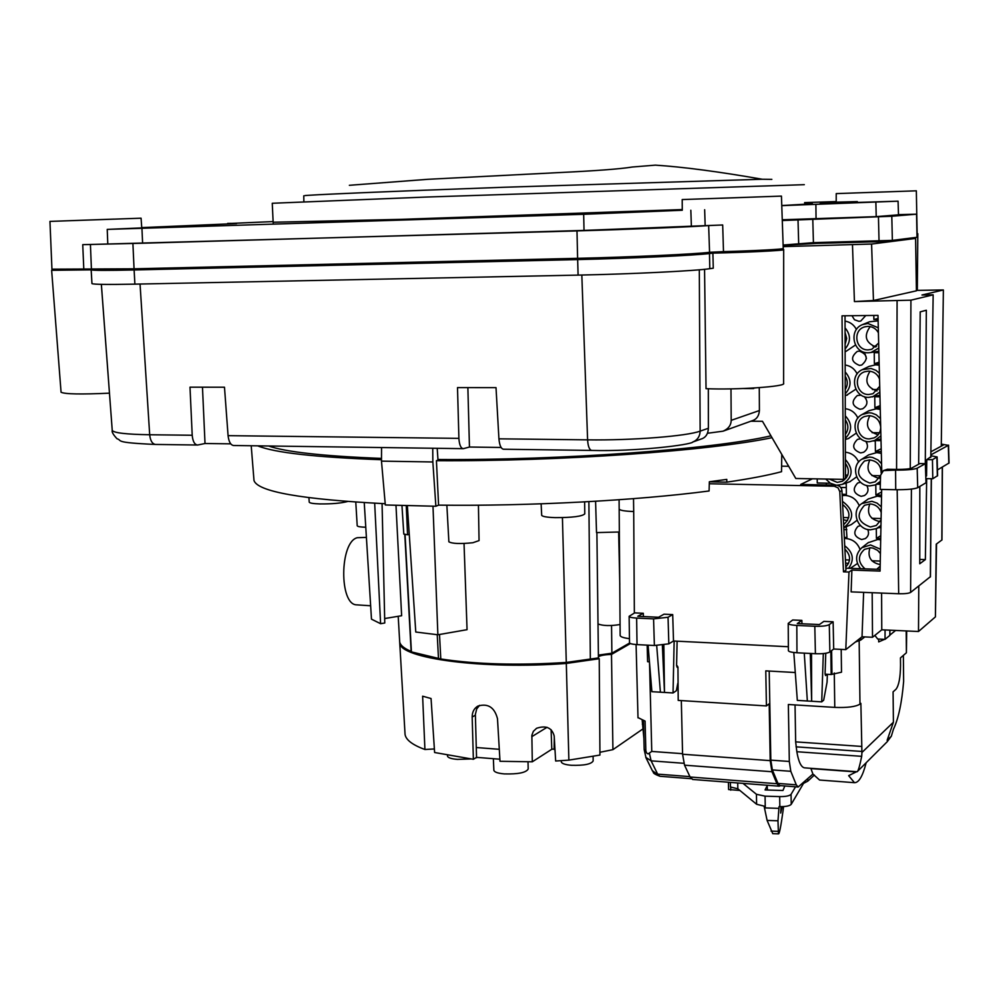 <?xml version="1.0" encoding="UTF-8"?>
<svg xmlns="http://www.w3.org/2000/svg" width="999" height="999" viewBox="0 0 999 999"><rect width="100%" height="100%" fill="white"/><g stroke="black" fill="none" stroke-linecap="round" stroke-linejoin="round"><path stroke-width="1.5" d="M781.443 196.104L682.205 199.563L781.443 196.104L783.241 248.476C785.177 249.163 754.095 250.824 723.488 251.636L709.565 252.297C695.941 254.096 630.381 257.13 577.609 258.329L134.053 268.818L51.948 269.168M917.007 237.287L916.558 214.186L917.007 237.287L892.369 240.384L813.423 242.657L783.129 245.055M917.132 232.892L916.333 190.821L836.225 193.606L916.333 190.821M273.114 221.578L227.622 223.564M875.873 202.422L876.223 216.633L898.501 214.822L898.076 201.174L781.767 205.644M141.071 218.194L49.95 221.403L141.071 218.194L141.758 227.909L107.218 229.395L583.666 214.298L682.267 210.252M141.746 227.61L236.588 223.564M227.622 223.414L236.588 223.326M804.595 202.61L836.2 201.573M836.225 193.606L836.2 202.16L857.342 201.611L820.029 203.621L898.076 201.174M804.607 203.759L812.412 203.796L781.767 205.544M273.152 222.24L401.173 219.355L682.267 209.565M916.308 214.211L891.795 216.246L782.279 220.529M876.223 216.633L782.254 219.768M916.558 214.186L898.488 214.635M141.945 228.509L142.607 243.232L584.028 230.419L722.689 224.975L708.653 225.562L709.565 252.297M723.488 251.636L722.689 224.975M91.409 268.843L90.422 244.493L576.985 230.906C629.72 229.395 695.229 226.723 708.653 225.562M83.791 268.931L82.742 244.655L90.422 244.493M142.607 243.232L82.742 244.655M113.923 219.118L61.988 220.979L113.923 219.118M107.78 243.768L107.23 229.408M690.833 210.252L691.37 225.999M704.67 209.74L705.144 225.462M720.741 198.264L768.343 196.553L720.741 198.264M857.367 202.497L857.342 201.611M882.979 191.958L846.702 193.244L882.979 191.958M273.177 222.914L272.265 203.272L425.636 197.078L804.307 184.678M349.363 185.302L427.834 179.308L556.668 172.702C595.292 170.866 620.454 168.968 632.167 167.033L655.381 165.135C683.041 166.933 718.668 171.628 762.262 179.246L771.852 179.358M762.262 179.246L503.471 187.275C388.099 191.433 304.52 195.042 303.908 195.729L303.908 195.792M917.157 233.891L917.806 233.704L917.144 233.604M941.27 446.191L943.368 289.96L921.977 295.005L933.153 294.83L910.926 300.175L854.432 301.573L873.451 300.512L916.433 290.809L915.596 238.386L908.69 238.336M915.246 238.474L871.59 244.043L783.179 246.628M712.886 253.122L713.274 268.194L709.802 268.694L709.477 253.534L712.886 253.122C745.391 252.46 786.163 250.449 783.678 249.65L777.434 249.275M709.477 253.534C695.691 255.357 630.269 258.391 577.647 259.578L134.116 269.955C106.993 270.554 92.682 270.517 91.171 269.842L91.958 283.604C93.481 284.465 107.792 284.653 134.89 284.141L134.116 269.955M58.679 269.455L51.636 270.304L91.171 269.842M107.168 269.605L109.94 269.231M697.989 253.334L696.166 253.958C682.192 255.569 626.835 258.092 582.305 259.103L109.965 269.817M783.141 245.379L816.782 243.394L882.142 241.633L891.158 240.497M916.433 290.809L915.596 238.399M943.368 289.96L916.77 290.384M385.202 503.721C301.523 499.413 257.792 491.683 253.996 480.544L253.883 479.07M381.493 459.727C315.659 457.317 274.4 452.697 257.68 445.841M268.569 445.991C285.751 452.01 323.389 456.156 381.493 458.404M437.962 459.49C562.425 460.439 714.572 449.138 770.941 435.826M772.027 437.674C710.252 450.786 559.902 461.526 436.426 460.689L437.999 460.127L437.2 448.314M781.767 454.395L781.53 471.703C767.657 475.362 749.425 478.846 726.797 482.155L726.797 479.395L709.352 481.768L709.078 490.984C636.525 500.536 528.771 506.268 438.586 505.132L436.426 460.689M709.29 483.766L834.265 486.238L838.074 487.862L839.797 491.683L841.932 490.559L841.483 488.623L839.797 486.388L837.112 485.202L800.736 484.44L812.437 478.796M925.648 472.427L926.597 472.49M919.754 559.44L925.361 559.615L926.685 478.621L932.804 478.733L932.454 459.702L926.81 459.627L926.548 475.974L925.773 475.961M709.352 481.818L726.797 482.155M826.285 483.166L826.335 484.94M845.853 568.194L880.107 569.38M925.361 559.615L919.754 563.761L919.817 486.451M897.177 489.735L898.688 593.743C904.719 593.868 908.69 593.431 910.601 592.419L930.356 576.723M895.716 489.722L895.591 470.117L883.453 470.591L880.581 475.262L880.194 489.398L895.716 489.722C906.867 489.785 914.197 489.123 917.706 487.699L925.998 482.767L925.349 463.673L919.829 463.586L911.587 468.131C909.227 469.018 904.332 469.443 896.89 469.418L887.424 469.268L883.478 470.579M881.667 489.435L880.082 571.091L851.885 570.092L851.123 591.883L898.688 593.743M750.873 421.216L762.474 421.303L795.803 478.484L843.556 479.37L842.032 315.821L877.996 315.397L881.78 471.978M918.655 464.235L920.216 311.863L926.335 310.239L925.286 463.661M759.265 387.649L759.415 410.539C759.003 415.746 756.767 419.081 752.734 420.542L752.135 420.754M930.806 457.417L933.153 294.83M926.81 459.627L930.818 456.73M781.605 466.158L788.698 466.283M926.647 469.755L925.586 470.354M438.586 505.132L435.876 506.256L385.314 504.97L381.481 461.126L381.556 447.552M435.876 506.256L432.854 461.975L432.742 448.251M411.138 651.41C404.096 648.438 400.274 645.254 399.687 641.87L399.612 640.671M395.979 505.369L401.635 615.721L384.665 618.543M598.389 655.119L611.875 653.209L629.645 642.994M596.89 532.667L598.426 657.916L566.283 662.437C517.994 665.534 476.173 664.372 440.796 658.965L411.426 651.897M611.875 653.209L611.538 625.536M864.809 636.9L860.738 640.072L855.444 641.982M629.457 638.661C623.513 637.911 620.404 636.85 620.154 635.476L620.154 635.264M637.025 644.617L654.382 645.504L653.571 618.868L636.638 618.094L637.025 644.617C632.08 644.268 629.582 643.631 629.52 642.719L629.52 642.607M788.361 646.74L673.501 641.008L668.831 643.831L654.382 645.504M936.525 543.956L935.414 616.883L918.493 631.505L881.767 629.807L872.514 637.275L862.037 636.775L845.791 649.612L833.69 649.013L829.869 651.972C827.422 653.371 822.602 653.945 815.409 653.708L796.965 652.772C791.383 652.372 788.523 651.648 788.386 650.599L788.386 650.474M620.079 624.525C610.476 626.073 603.109 625.886 597.989 623.975M643.88 738.323L642.22 720.454M942.394 467.045L941.957 539.922L936.238 544.168L935.414 616.883M918.493 631.505L918.793 586.026M618.656 532.155L619.792 584.627M619.405 531.992L596.515 532.604L595.579 501.261M584.652 501.885L584.777 513.861C582.267 516.371 572.427 517.632 555.257 517.632C546.903 517.345 542.37 516.558 541.683 515.297L541.67 515.147M478.434 505.194L479.058 540.596L472.877 542.732C460.239 544.018 452.235 543.706 448.876 541.808L448.863 541.695M365.771 527.235C360.477 527.085 357.63 526.61 357.205 525.786L357.192 525.699M364.248 502.659L371.478 619.155L380.594 623.701L374.675 503.234M382.068 503.583L384.765 623.001L380.594 623.701M309.215 502.035L309.215 502.147C309.715 503.134 313.299 503.721 319.967 503.933C331.743 504.033 340.921 503.234 347.49 501.535M464.036 543.481L467.057 629.682L437.874 634.777L415.771 632.03L407.355 505.706M439.51 634.49L440.796 658.965M406.268 505.681L407.555 534.752L403.796 534.09L401.96 505.556M407.555 534.752L409.265 534.502M432.992 506.218L437.874 634.777M633.516 498.651L633.703 511.525C624.787 511.226 619.967 510.414 619.243 509.103L619.243 508.953M833.69 649.013L833.129 621.79L829.295 624.587C826.847 625.911 822.027 626.473 814.809 626.261L796.815 625.436C791.22 625.074 788.361 624.387 788.223 623.413L792.707 619.979L801.872 620.391L801.947 623.776M673.501 641.008L672.714 614.597L663.998 614.198L658.591 617.245L637.762 616.296L643.294 613.274L634.665 612.887L629.133 616.308C629.183 617.17 631.68 617.757 636.638 618.094M643.393 616.558L643.294 613.274M839.797 491.683L843.481 571.84L848.988 572.027L851.885 570.092M845.791 649.612L848.988 572.027M801.872 620.391L797.289 623.563L819.417 624.562L823.863 621.378L833.129 621.79M653.571 618.868L668.044 617.257L672.714 614.597M841.932 490.559L845.953 570.204L843.481 571.84M881.767 629.807L881.593 593.069M872.514 637.275L872.177 592.707M862.037 636.775L863.623 592.37M932.804 478.733L937.599 475.674L937.124 456.993M948.538 445.142L949.05 463.012L937.462 469.93M931.068 455.831L937.112 456.918L932.454 459.702M948.825 463.299L948.313 445.354L931.08 454.77M948.313 445.354L941.295 444.08M931.13 451.673L943.443 445.017L941.283 444.692M843.556 479.37L845.454 478.409L845.029 315.796M230.831 443.856L205.02 443.506L197.602 445.03C194.58 444.655 192.782 441.396 192.208 435.252L189.997 387.175L224.488 387.225L228.072 435.664C228.833 441.858 230.694 445.142 233.679 445.529L233.978 445.517M501.186 447.465L469.455 447.04L463.299 448.676C460.789 448.289 459.328 444.855 458.903 438.361L457.505 387.6L496.016 387.649L498.926 438.823C499.537 445.367 501.073 448.838 503.533 449.225L503.771 449.225M759.415 410.539L731.193 420.342C731.068 425.287 728.333 428.896 723.014 431.193L707.442 433.266M91.146 269.792L91.958 283.604M101.349 284.353L109.465 393.169C80.981 394.48 64.848 394.168 61.064 392.232L61.051 392.083M709.802 268.694C696.028 270.866 630.681 274.088 578.096 275.112L134.89 284.141M704.57 269.318L706.031 388.661C735.913 390.06 786.65 386.576 783.603 383.404L783.678 249.725M755.906 387.887L753.696 388.024M743.219 388.524L753.696 388.574M731.193 420.342L730.981 388.873M702.297 438.611L702.559 438.524C706.193 436.825 708.129 433.404 708.378 428.271L708.328 388.736M469.455 447.04L467.869 387.612M205.02 443.506L202.472 387.2M637.999 717.607L645.092 721.091L645.841 750.699L644.168 749.5M649.525 662.787L651.76 751.435L648.089 753.92L646.553 752.946L645.841 750.699M649.45 661.887L647.602 661.688L647.177 645.142M677.397 665.946L676.598 665.896L677.946 666.982L677.172 667.407L676.598 665.359L677.11 641.196M795.279 672.527L765.783 670.866L766.42 705.931L678.209 700.399L677.946 666.982M825.099 674.188L831.168 674.525L830.831 651.223M674.15 641.046L673.039 692.956L676.373 690.709L677.809 683.266M681.318 700.599L682.579 754.233L684.527 765.184L690.109 777.01L692.719 779.457M766.42 705.931L769.18 703.82L770.217 760.639L771.952 771.74L776.947 783.728L779.145 786.188L780.581 785.639M769.205 671.066L770.828 760.127L772.352 769.917L777.971 783.416L779.907 785.589L798.176 787L796.29 784.839L790.796 771.303L772.352 769.917M841.195 649.387L841.508 672.19L831.168 674.525M790.796 771.303L789.322 761.475L788.348 704.507L834.777 707.392C847.264 707.866 855.656 706.78 859.977 704.133L860.876 703.333L861.925 752.497L893.406 722.215L893.081 691.87L896.053 689.173C898.888 685.376 900.386 677.434 900.536 665.322L900.461 657.891L906.405 652.772L906.193 630.931M878.658 639.06L878.695 641.895L884.577 639.348M889.834 635.114L895.628 630.444M906.692 630.956L906.405 652.772M903.371 655.381L903.633 681.418C901.835 702.921 898.426 718.868 893.431 729.245L891.333 736.213L887.162 741.782L857.142 771.74C858.178 771.253 859.702 766.121 861.7 756.33L861.925 752.497M866.096 762.961C862.699 776.198 858.828 782.766 854.47 782.679L848.651 775.661L856.605 771.703M854.47 782.679L819.567 780.032L812.911 774.05L810.938 768.581L856.255 771.94M893.406 722.215L887.124 740.346L891.333 736.213M861.7 756.33L796.84 751.723C798.551 761.775 801.098 767.157 804.495 767.844L804.819 767.869M796.84 751.723L795.654 741.87L861.425 746.415M795.042 704.932L795.654 741.87M812.911 774.05L798.176 787M807.729 778.833L807.766 781.168L814.372 775.049M807.766 781.168L803.546 783.353M795.541 786.8L791.058 794.33C789.56 795.891 785.763 796.653 779.67 796.603L765.059 796.153L756.43 794.28L742.981 783.366M784.827 785.963L782.966 790.484L765.059 789.947L767.457 785.276M780.544 785.664L781.168 785.689M779.67 796.603L779.844 806.643C785.938 806.692 789.734 805.918 791.22 804.332L804.37 781.93M779.844 806.643L779.045 806.618L777.984 820.791L778.446 833.865C779.332 834.315 780.843 826.747 782.991 811.176L783.591 806.58M737.712 782.954L737.836 788.773L756.618 804.27L764.11 806.118L765.271 807.916L778.858 808.353M737.836 788.773L730.469 787.025L730.369 782.392M739.884 790.459L728.583 789.547L728.433 782.242M772.776 833.666L767.107 820.429L764.148 806.343M767.432 790.009L767.12 785.264M782.167 806.655L780.719 813.061L780.968 806.668M656.693 645.566L660.401 692.195L651.885 691.695L648.076 645.179M660.401 692.195L664.485 692.444L662.374 645.317M663.848 645.142L664.485 692.444L673.039 692.956M804.27 653.146L807.342 700.998L797.327 700.399L793.805 652.509M827.372 674.313L827.072 682.155L823.676 700.212L821.727 701.86L811.65 701.248L810.301 653.458M827.172 674.313L825.536 675.561L825.087 673.463L825.761 653.246M823.313 653.558L821.727 701.86M807.342 700.998L811.65 701.248L811.513 653.508M889.897 630.182L889.834 635.401L885.039 639.36L877.709 639.01L874.837 635.389M885.064 629.957L885.039 639.36M366.408 537.4L357.342 537.699C339.56 541.733 339.023 605.069 356.755 604.857L357.217 604.894M432.854 461.975L381.481 461.126M895.591 470.117C906.543 470.154 913.735 469.53 917.182 468.219L917.706 487.699M925.349 463.673L917.182 468.219M598.051 658.004L599.238 658.728L599.937 755.069L568.881 760.127L555.656 761.013L554.183 735.926C551.91 727.709 546.041 725.162 536.575 728.283L533.341 731.355L531.855 735.289L532.305 761.8L499.999 761.288L497.49 718.706C494.53 707.329 487.987 703.121 477.897 706.081C474.075 708.391 472.177 712.037 472.177 717.007L473.364 759.29L434.615 752.509L431.056 698.526L422.627 696.191L424.925 749.5C412.562 744.967 405.944 739.947 405.057 734.44L404.97 733.004M599.238 658.728L566.308 663.436C483.391 669.792 399.175 658.353 399.737 642.832L399.675 641.608M642.594 729.158L612.924 749.65L599.924 752.284M424.925 749.5L434.378 748.95M473.364 759.29L476.548 757.367L499.875 759.203M554.944 748.9L551.785 749.275L532.305 761.8M630.431 643.518L611.488 654.432L612.924 749.65M598.413 656.705C600.649 655.406 605.007 654.645 611.488 654.432M476.548 757.367L475.374 714.385L476.71 708.915L479.57 705.344M551.785 749.275L551.098 729.682M554.12 749.437L554.308 738.061M561.301 761.738L561.313 761.925C561.85 763.623 565.234 764.735 571.44 765.296C584.065 765.634 591.308 764.185 593.144 760.951L593.106 756.743M447.477 755.918L447.49 756.106C447.977 757.766 451.261 758.853 457.317 759.39L470.529 758.965M475.474 758.004L477.31 757.454M493.856 770.142L493.868 770.341C494.405 772.14 497.889 773.326 504.32 773.913C518.156 774.275 526.111 772.652 528.196 769.018L528.021 761.85M881.081 519.655L876.31 525.474L870.366 526.985C857.741 522.302 855.781 515.084 864.472 505.307L870.092 503.946C875.586 504.42 879.295 507.28 881.218 512.549M869.829 503.946C866.47 513.336 869.729 519.205 879.595 521.54L880.219 521.54M881.33 506.843L877.11 503.146L871.89 501.286L861.837 503.571C850.711 510.539 857.08 530.044 870.404 529.807L876.535 528.583L880.968 525.362M868.293 498.963L877.272 496.166L881.518 496.865M865.771 315.547L860.726 321.054L858.928 321.316L854.482 319.767L851.972 315.709M873.813 315.447L873.863 319.505L878.096 319.455M878.895 352.672L874.25 352.697L874.375 363.723L879.157 363.711M879.969 396.765L874.762 396.753L874.899 407.729L880.231 407.754M881.031 440.646L875.461 440.571M875.274 440.634L875.411 451.498L881.293 451.585M880.331 484.265L877.209 484.203M875.798 484.74L875.911 495.042L881.555 495.167M880.918 527.684L878.695 527.622M876.31 528.683L876.423 538.374L880.706 538.498M844.292 537.387L846.965 537.462L846.215 526.698M842.12 494.28L846.378 494.38L846.24 483.578L844.667 483.541M830.381 483.254L817.269 482.979L817.219 478.883M845.379 451.061L845.354 440.209M865.696 441.221C868.581 445.691 867.881 449.375 863.598 452.272L860.576 452.922C852.597 449.825 851.573 445.304 857.529 439.36L860.751 438.773M867.731 529.47C869.305 533.241 868.506 536.276 865.334 538.586L861.662 539.535C854.045 536.738 852.809 532.355 857.954 526.398L860.526 525.561M844.355 538.511L845.641 538.498C852.622 539.11 857.417 542.744 860.014 549.413M857.442 563.523L850.286 568.344M842.182 495.641L845.054 495.429C851.86 495.954 856.618 499.425 859.315 505.856M857.03 520.304L851.36 524.537M868.131 542.732L877.784 539.485L880.681 539.86M866.795 485.489C868.943 489.622 868.168 492.969 864.485 495.541L861.126 496.341C853.321 493.406 852.184 488.948 857.716 482.992L860.564 482.255M845.379 452.185C851.61 452.934 856.018 456.231 858.616 462.087M856.63 476.848L849.824 481.718M845.042 321.091C850.174 322.003 853.97 324.812 856.43 329.508M855.456 345.017L845.853 351.461M845.154 365.01C850.649 365.871 854.644 368.843 857.167 373.913M855.843 389.21L846.478 395.279M862.487 369.568L869.192 366.358L875.748 364.822L879.195 365.222M879.395 373.251L876.011 370.379L871.078 368.481L862.262 369.68C848.813 375.487 854.145 398.027 868.805 397.377L879.095 395.367M864.235 396.603C868.243 401.336 867.719 405.394 862.674 408.766L860.039 409.278C851.86 406.019 850.961 401.423 857.354 395.504L861.275 395.192M859.477 365.409C851.111 361.963 850.361 357.305 857.217 351.436L859.302 351.099C867.631 354.47 868.443 359.116 861.712 365.035L859.477 365.409M881.58 463.761L878.071 460.015L872.539 457.43L869.53 457.055L861.912 459.178L868.705 454.857L876.772 452.609L881.33 453.384M880.494 418.569L876.223 414.772L871.802 413.062L868.993 412.762L862.062 414.535L868.918 410.714L876.26 408.828L880.269 409.403M862.062 414.535C849.412 420.816 855.156 442.257 869.342 441.745L880.806 438.961M862.999 324.413L869.542 321.778L878.121 320.841M878.858 351.211L877.309 351.473M845.266 408.703C851.123 409.515 855.331 412.649 857.891 418.106M856.243 433.154L848.201 438.636M840.796 487.437L846.29 487.549M843.905 529.595L846.852 529.682M866.495 442.345L867.107 443.668M865.646 398.089L866.92 401.448M865.084 354.083L866.433 358.529M880.768 535.701L876.423 538.374M881.618 491.958L875.911 495.042M881.218 448.763L875.411 451.498M880.181 405.631L874.899 407.729M879.132 362.187L874.375 363.723M878.071 318.456L873.863 319.505M876.672 346.091L872.901 346.116M870.216 326.573C863.573 335.739 865.434 342.532 875.798 346.978M878.658 343.032L871.715 349.325L868.231 349.887C855.294 350.562 852.272 329.87 864.884 326.823L867.956 326.373C872.626 326.511 876.111 328.671 878.421 332.817M878.296 327.797L867.919 323.476L862.549 324.6C848.238 329.845 853.071 353.571 868.268 352.772L871.028 352.485L878.783 348.039M845.117 348.951C850.923 341.945 850.898 334.915 845.054 327.859M845.067 332.43L846.69 338.411L845.104 344.38M878.196 389.523L872.414 389.51M870.017 371.216C864.197 380.669 866.533 387.262 877.01 390.996M879.707 386.338L872.951 393.731L868.768 394.505C856.293 395.067 852.759 375.387 864.697 371.765L868.493 371.116C873.8 371.403 877.484 374.051 879.532 379.046M872.502 396.903L879.857 392.12M845.229 393.818C851.648 386.613 851.623 379.333 845.179 371.953M845.191 376.186C847.951 380.694 847.964 385.164 845.216 389.585M879.47 432.742L872.127 432.667M846.653 432.392L845.329 432.38M869.879 415.659C864.909 425.312 867.669 431.668 878.158 434.752M880.706 427.472C880.519 432.267 878.321 435.739 874.137 437.874L869.305 438.898C857.254 439.335 853.283 420.616 864.572 416.508L869.03 415.621C875.848 416.321 879.732 420.117 880.693 426.985M873.913 441.046L880.906 435.889M845.354 438.399C852.372 431.044 852.347 423.526 845.291 415.846M845.304 419.83C848.688 424.775 848.7 429.645 845.341 434.428M880.519 475.761L871.952 475.599M847.789 475.137L845.441 475.099M845.454 477.51L846.515 477.622M869.817 459.915C865.671 469.58 868.768 475.699 879.095 478.271L879.22 478.271M845.416 463.324C850.186 470.492 849.162 476.473 842.369 481.256L837.249 482.392L829.432 479.108M825.773 479.045L830.306 483.204L836.088 485.139M837.174 485.214L842.369 484.353C852.884 477.584 853.883 469.318 845.404 459.552M880.569 475.599L875.249 481.793L869.842 483.054C856.905 478.134 855.132 470.791 864.497 461.014L869.555 459.902C877.134 460.926 881.006 465.272 881.155 472.964M861.912 459.178C850.049 465.834 856.143 486.263 869.867 485.889L875.261 484.94L880.419 481.381M881.093 518.543L871.877 518.294M848.738 517.669L843.293 517.532M843.406 519.755L847.564 520.654M851.623 524.425L843.805 527.709C854.669 518.818 854.22 510.039 842.482 501.386M842.632 504.507C850.673 511.113 851.011 517.819 843.656 524.6M880.269 561.076L871.877 560.776M849.537 560.002L845.429 559.852M869.917 547.764C867.294 556.855 870.678 562.462 880.094 564.585L880.206 564.597M845.591 563.074L848.538 563.461M865.034 568.856C857.766 562.237 857.579 555.731 864.497 549.363L870.616 547.764L873.089 548.126L877.609 550.362L880.419 553.533M880.169 566.183L876.76 569.268M880.506 549.25L870.579 544.954L861.825 547.727C855.319 554.083 854.919 561.076 860.601 568.706M844.892 549.163C850.798 555.094 851.098 561.051 845.791 567.007M848.601 568.281C854.57 559.852 853.271 552.36 844.717 545.779M892.369 240.384L891.795 216.246M879.033 240.984L878.446 216.783M813.423 242.657L812.774 218.744M798.676 243.306L798.001 219.343M577.609 258.329L576.985 230.906M134.053 268.818L132.917 243.781M583.666 214.298L584.028 230.419M815.896 204.383L816.046 218.444M834.265 486.238L836.4 485.139M930.344 577.01L931.255 478.696M911.413 489.085L910.601 592.419M854.432 301.573L852.484 244.905M897.09 300.949L896.578 469.418M910.926 300.175L910.264 468.556M860.738 640.072L860.713 637.824M942.294 467.12L941.845 540.109M588.886 501.648L590.347 659.577M562.425 517.632L566.283 662.437M437.237 634.715L438.511 659.003M405.045 534.303L411.438 652.235M633.703 511.525L634.353 613.049M829.295 624.587L829.869 651.972M814.809 626.261L815.409 653.708M796.965 652.772L796.815 625.436M668.044 617.257L668.831 643.831M936.862 457.255L937.349 476.036M941.408 446.116L941.395 444.692M578.096 275.112L577.647 259.578M708.378 428.271L700.149 431.131C686.962 436.163 631.955 440.509 587.599 439.86C587.999 446.266 589.36 449.787 591.645 450.424L591.808 450.437M699.312 269.805L700.149 431.131C699.924 436.338 697.527 439.96 692.969 441.958L692.607 442.082M498.926 438.823L587.599 439.86L581.83 275.037M140.047 284.041L149.688 434.752L192.208 435.252M458.903 438.361L228.072 435.664M155.619 444.443L155.394 444.443C152.223 443.843 150.312 440.609 149.688 434.752C126.211 434.365 113.736 432.904 112.238 430.382L101.374 284.353M112.213 430.045L112.238 430.382C111.613 431.83 113.199 434.627 117.008 438.748C123.039 440.534 112.15 442.557 155.394 444.443L197.452 445.017M651.76 751.435L682.567 753.683M682.579 754.233L770.217 760.639M831.618 650.611L831.955 673.913M834.777 707.392L834.277 672.976M859.977 704.133L859.165 640.908M861.787 751.448L796.053 746.84M642.332 724.163L643.518 724.25M642.257 721.191L643.443 721.266M649.437 753.458L651.123 760.851L645.766 757.342M689.922 776.623L657.642 774.125L651.123 760.851L683.816 763.298M643.431 720.754L644.18 749.6L646.028 757.879L652.584 771.141C654.32 772.339 650.799 772.826 659.877 776.26L652.322 770.616M691.221 778.696L660.027 776.273M690.109 777.01L776.947 783.728M684.527 765.184L771.952 771.74M796.29 784.839L777.971 783.416M789.322 761.475L770.828 760.127M791.058 794.33L791.22 804.332M765.059 796.153L765.271 807.916M756.43 794.28L756.618 804.27M730.756 790.184L730.694 787.025M771.041 831.106L778.059 831.355M767.107 820.429L777.984 820.791M873.451 300.512L871.59 244.043M887.424 469.268L886.101 469.967M140.534 269.468L140.497 268.669M582.305 259.103L582.28 258.217M816.782 243.394L816.757 242.57M876.822 241.87L876.81 241.046M882.142 241.633L882.129 240.896M568.881 760.127L566.308 663.436M472.177 717.007L475.374 715.222M476.273 747.527L499.3 749.3M531.78 736.688L547.04 727.297M49.95 221.403L51.948 269.206M682.205 199.563L682.267 210.265M303.758 195.804L303.871 201.748M917.319 290.384L917.806 233.741M253.996 480.544L251.211 445.754M399.687 641.87L398.201 616.296M541.683 515.297L541.121 503.833M448.876 541.808L446.865 505.207M357.205 525.786L355.781 502.122M309.215 502.147L308.941 497.714M404.782 534.265L411.176 652.085M619.093 499.725L620.154 635.476M788.386 650.599L788.223 623.413M629.52 642.719L629.133 616.308M930.444 576.848L931.38 478.708M61.064 392.232L51.636 270.304M702.559 438.524L692.969 441.958C691.046 444.942 635.302 451.685 591.645 450.424L503.533 449.225M233.679 445.517L463.174 448.663M752.734 420.542L723.014 431.193M636.088 644.567L637.999 717.831M857.142 771.74L804.495 767.844M692.557 779.445L779.145 786.188M772.702 833.666L778.446 833.865M356.755 604.857L370.641 605.769M405.057 734.44L399.737 642.832M561.313 761.925L561.251 760.676M447.49 756.106L447.452 755.456M493.868 770.341L493.369 758.828M861.837 503.571L868.568 498.763M876.535 528.583L880.943 526.635M865.559 326.648L864.884 326.823M871.028 352.485L878.521 351.286M845.241 395.554L847.389 395.08M845.354 439.448L848.863 438.436M842.369 484.353L850.274 481.555M875.261 484.94L880.369 483.029M861.825 547.727L868.506 542.432"/></g></svg>
